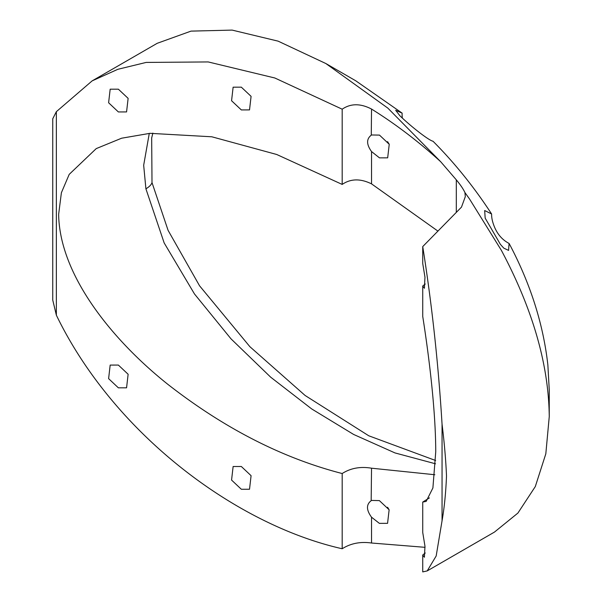 <?xml version="1.0" encoding="UTF-8"?>
<svg xmlns="http://www.w3.org/2000/svg" width="602" height="602" viewBox="0 0 602 602"><rect width="100%" height="100%" fill="white"/><g stroke="black" fill="none" stroke-linecap="round" stroke-linejoin="round"><path stroke-width="0.9" d="M440.709 161.742L387.838 108.119L325.855 63.534L278.132 41.154L232.131 30.1L191.03 31.116L157.22 43.299L92.144 80.871L117.819 69.313L146.173 62.42L208.202 61.938L274.798 77.982L342.184 109.195C350.688 103.356 360.47 103.311 371.532 109.052C395.627 124.087 418.691 141.651 440.709 161.742L456.301 179.832C460.462 184.852 463.337 189.088 464.925 192.557L465.308 196.643L461.486 207.118L422.732 246.579L422.732 263.495L424.974 277.213L424.395 288.268L422.732 286.018L425.253 284.016M422.732 246.579C431.95 304.71 438.384 363.901 442.049 424.169C444.344 442.681 445.834 459.951 446.503 475.986C445.834 492.752 444.344 507.697 442.049 520.813L436.172 555.992L427.202 570.914L494.483 532.07L517.908 513.062L535.306 486.559L545.818 453.818L549.25 416.659C548.738 364.752 532.762 309.285 501.331 250.274L469.537 199.006L464.925 192.557M500.39 244.359L503.761 248.122L508.57 250.402L509.074 243.426A23.23 13.41 60 0 1 508.111 242.907L508.028 242.862C500.969 238.821 496.018 232.327 493.166 223.387A23.23 13.41 60 0 1 491.601 213.973L484.678 210.549L485.167 218.12L500.39 244.359M325.855 63.534L355.722 80.773L402.136 113.131L395.687 110.294L399.871 115.742C411.971 127.406 429.181 140.575 433.011 141.237C454.593 162.894 474.128 187.139 491.601 213.973M435.63 460.515L368.77 435.788L305.139 395.499L249.875 346.684L199.563 285.807L168.086 230.348L152.005 182.587L151.674 137.963L152.863 133.11M434.832 474.737L371.532 468.198L371.171 500.623M371.532 517.193L379.373 523.364L387.568 523.341L389.133 509.789L379.373 500.601L371.532 500.428C366.151 504.25 366.151 509.841 371.532 517.193L371.532 543.019C360.515 541.439 350.725 543.35 342.184 548.753C235.39 524.643 113.65 433.5 56.355 315.177L52.75 300.082L52.75 118.782L56.355 111.679L92.144 80.871M388.779 509.126A13.936 8.044 60 0 1 387.575 507.253M241.327 489.26L231.567 480.072L233.124 466.52L241.327 466.497L251.087 475.685L249.521 489.245L241.327 489.26M118.368 387.823L108.608 378.635L110.174 365.083L118.368 365.068L128.128 374.256L126.563 387.808L118.368 387.823M118.368 111.942L108.608 102.754L110.174 89.201L118.368 89.186L128.128 98.367L126.563 111.927L118.368 111.942M241.327 109.925L231.567 100.737L233.124 87.185L241.327 87.162L251.087 96.35L249.521 109.903L241.327 109.925M402.377 118.127A23.23 13.41 60 0 1 402.136 113.131M371.532 109.052L371.276 135.119M371.532 151.553L379.478 157.859L387.673 157.837L389.238 144.284L379.478 135.096L371.532 134.976C366.317 138.776 366.317 144.307 371.532 151.553L371.532 183.866L437.88 231.07M388.967 143.773A13.936 8.044 60 0 1 387.583 141.62M427.202 570.914L422.732 571.9L422.732 555.006L425.253 552.997M509.074 243.426L510.812 246.677C531.047 285.634 543.403 325.072 547.865 364.978L549.25 389.915M422.732 286.018L422.732 316.419C429.422 358.942 435.72 412.024 435.735 451.839L432.898 487.974L426.156 501.413L422.732 502.068L429.414 497.884M342.184 109.195L342.184 184.423L276.732 154.496L211.829 136.789L149.996 133.328L121.619 138.212L96.237 148.604L69.207 174.369L61.389 192.73L58.642 214.357C59.59 276.566 114.5 341.959 167.868 384.354C224.283 428.383 282.383 458.107 342.184 473.533C350.65 468.115 360.44 466.332 371.532 468.198M425.065 547.323L371.532 543.019M422.732 502.068L422.732 532.477L424.974 546.202L424.395 557.256L422.732 555.006M342.184 473.533L342.184 548.753M371.532 183.866C360.478 178.425 350.695 178.606 342.184 184.423M152.005 182.587A21.115 9.105 169.8 0 1 145.91 188.81L143.675 165.264L149.281 133.388M435.524 463.796L395.002 452.93L353.622 434.448L311.685 408.931L270.659 377.161L231.002 338.843L194.484 293.972L164.165 242.937L145.91 188.81M456.301 212.355L456.301 179.832M56.355 111.679L56.355 315.177M442.049 520.813L442.049 424.169M549.25 389.464L549.25 416.659"/></g></svg>
